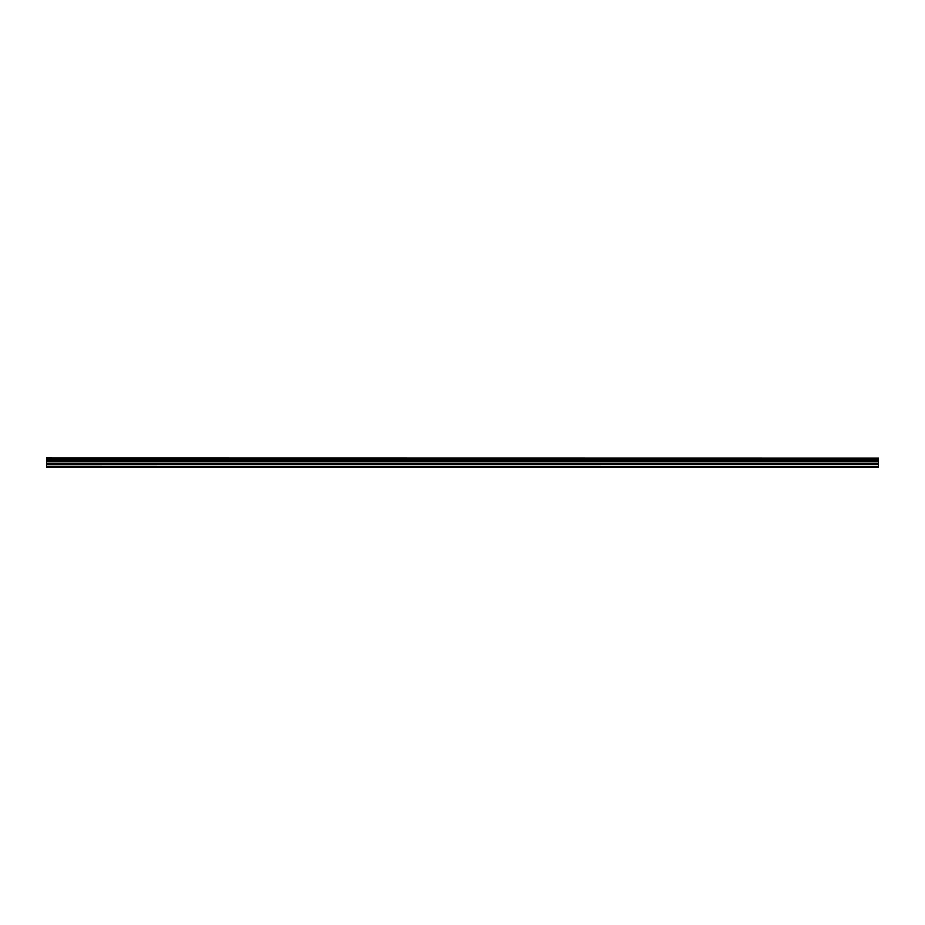 <?xml version="1.0" encoding="UTF-8"?>
<svg xmlns="http://www.w3.org/2000/svg" width="925" height="925" viewBox="0 0 925 925"><rect width="100%" height="100%" fill="white"/><g stroke="black" fill="none" stroke-linecap="round" stroke-linejoin="round"><path stroke-width="1.39" d="M46.25 464.627L46.25 460.881L878.75 460.881L878.75 464.627L46.25 464.627L46.25 466.478L878.75 466.478L46.25 466.431M46.25 466.975L878.75 466.975L46.25 466.478M46.25 458.141L878.75 458.141L46.25 458.025L46.25 460.881M878.75 458.141L878.75 458.904L46.25 458.904M46.25 459.031L878.75 458.904M878.75 459.031L878.75 459.922L46.25 459.922M46.25 460.049L878.75 459.922M878.75 460.049L878.75 460.8L46.25 460.8M878.75 461.297L46.25 461.309M46.25 464.789L878.75 464.627M878.75 464.789L878.75 466.431M878.75 463.39L46.25 463.39M46.25 461.147L878.75 461.147M46.25 463.552L878.75 463.552"/></g></svg>
